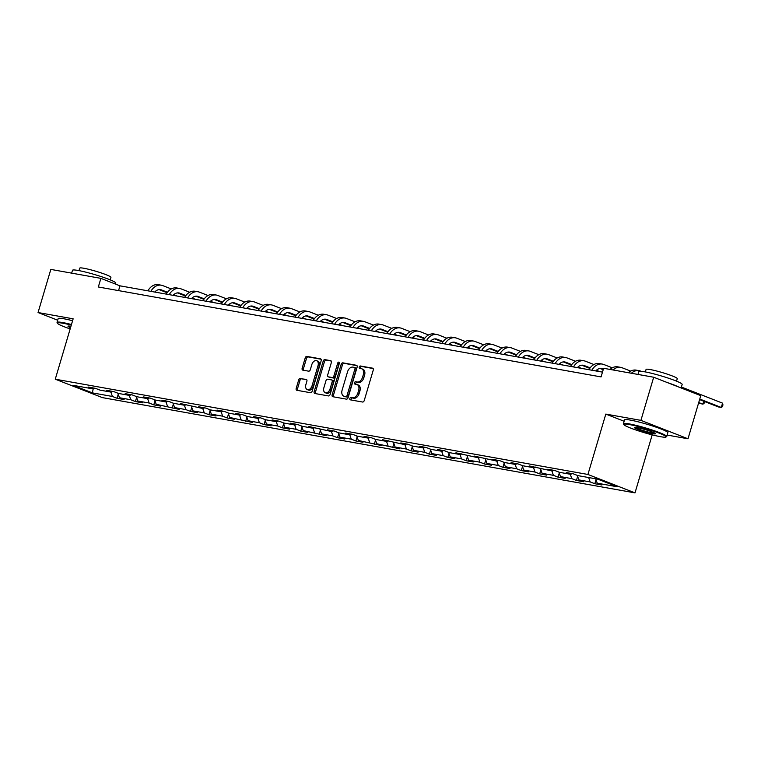 <?xml version="1.0" encoding="UTF-8"?>
<svg xmlns="http://www.w3.org/2000/svg" width="761" height="761" viewBox="0 0 761 761"><rect width="100%" height="100%" fill="white"/><g stroke="black" fill="none" stroke-linecap="round" stroke-linejoin="round"><path stroke-width="1.14" d="M349.832 398.507A1.246 0.809 -68.6 0 0 350.288 399.839L362.578 402.036A1.779 1.161 -68.6 0 0 364.234 400.552L373.261 370.074A1.779 1.161 -68.6 0 0 372.747 368.21A1.779 1.161 -68.6 0 0 372.605 368.172L360.324 365.974A1.246 0.809 -68.6 0 0 359.62 368.343L361.209 368.628A5.679 3.719 -68.6 0 1 361.675 368.762A5.679 3.719 -68.6 0 1 363.301 374.707L362.55 377.247A5.679 3.719 -68.6 0 1 357.242 382.003L355.653 381.718A1.246 0.809 -68.6 0 0 354.949 384.096L356.548 384.372A5.679 3.719 -68.6 0 1 357.004 384.505A5.679 3.719 -68.6 0 1 358.64 390.46L357.889 392.999A5.679 3.719 -68.6 0 1 352.581 397.756L350.992 397.47A1.246 0.809 -68.6 0 0 349.832 398.507M357.004 384.505L358.279 384.999A5.679 3.719 -68.6 0 1 359.915 390.954L359.154 393.494A5.679 3.719 -68.6 0 1 353.855 398.25L352.267 397.965A1.246 0.809 -68.6 0 0 351.135 399.991M373.137 368.533L361.589 366.469A1.246 0.809 -68.6 0 0 360.467 368.495M361.675 368.762L362.94 369.256A5.679 3.719 -68.6 0 1 364.576 375.202L363.825 377.741A5.679 3.719 -68.6 0 1 358.517 382.507L356.928 382.222A1.246 0.809 -68.6 0 0 355.796 384.238M300.376 378.341A1.779 1.161 -68.6 0 0 298.721 379.825L296.191 388.376A1.779 1.161 -68.6 0 0 296.695 390.241A1.779 1.161 -68.6 0 0 296.847 390.279L310.488 392.724A1.779 1.161 -68.6 0 0 312.143 391.23L321.171 360.752A1.779 1.161 -68.6 0 0 320.666 358.897A1.779 1.161 -68.6 0 0 320.514 358.85L306.873 356.414A1.779 1.161 -68.6 0 0 305.218 357.898L302.155 368.229A1.779 1.161 -68.6 0 0 302.669 370.084A1.779 1.161 -68.6 0 0 302.811 370.131L308.652 371.178A1.779 1.161 -68.6 0 0 310.307 369.684L311.829 364.567A4.747 3.111 -68.6 0 1 316.652 360.695A4.747 3.111 -68.6 0 1 318.012 365.67L312.067 385.732A4.747 3.111 -68.6 0 1 307.244 389.603A4.747 3.111 -68.6 0 1 305.884 384.628L306.873 381.29A1.779 1.161 -68.6 0 0 306.36 379.425A1.779 1.161 -68.6 0 0 306.217 379.387L301.651 378.835A1.779 1.161 -68.6 0 0 299.996 380.329L297.465 388.881A1.779 1.161 -68.6 0 0 297.58 390.412M73.151 318.821L38.05 312.533L50.825 269.413L100.89 278.364L98.331 286.992L601.066 376.914L603.625 368.286L653.689 377.237L640.914 420.367L605.813 414.089L587.93 474.464L55.268 379.197L73.151 318.821M332.148 394.807A1.779 1.161 -68.6 0 0 332.652 396.671A1.779 1.161 -68.6 0 0 332.804 396.709L346.445 399.154A1.779 1.161 -68.6 0 0 348.1 397.661L357.128 367.183A1.779 1.161 -68.6 0 0 356.624 365.328A1.779 1.161 -68.6 0 0 356.471 365.29L342.83 362.845A1.779 1.161 -68.6 0 0 341.175 364.329L332.148 394.807L333.423 395.311A1.779 1.161 -68.6 0 0 333.537 396.842M328.467 395.939L314.826 393.494A1.779 1.161 -68.6 0 1 314.674 393.456A1.779 1.161 -68.6 0 1 314.169 391.592L323.197 361.114A1.779 1.161 -68.6 0 1 324.852 359.63L330.693 360.676A1.779 1.161 -68.6 0 1 330.835 360.714A1.779 1.161 -68.6 0 1 331.349 362.578L327.687 374.935A1.779 1.161 -68.6 0 0 328.191 376.79A1.779 1.161 -68.6 0 0 328.343 376.838L332.215 377.532A1.779 1.161 -68.6 0 0 333.87 376.039L337.684 363.168A1.246 0.809 -68.6 0 1 339.301 363.463L330.122 394.445A1.779 1.161 -68.6 0 1 328.467 395.939M587.93 474.464L635.007 492.881L102.355 397.613L55.268 379.197M118.25 394.188L117.042 398.279L124.11 399.544L119.458 397.727L130.768 399.744L135.41 401.561L142.478 402.826L137.836 401.009L149.146 403.035L153.789 404.852L160.856 406.117L156.214 404.3L179.235 409.399L174.583 407.582L185.893 409.608L190.535 411.425L197.603 412.69L192.961 410.873L204.271 412.89L208.914 414.707L215.981 415.972L211.339 414.155L222.65 416.181L227.292 417.998L234.359 419.263L229.717 417.447L252.738 422.545L248.086 420.728L259.396 422.755L264.038 424.571L271.106 425.837L266.464 424.02L277.775 426.036L282.417 427.853L289.484 429.118L284.842 427.302L296.153 429.328L300.795 431.145L307.863 432.41L303.22 430.593L326.241 435.692L321.589 433.875L332.899 435.901L337.542 437.718L344.609 438.983L339.967 437.166L351.278 439.183L355.92 441L362.987 442.265L358.345 440.448L381.366 445.556L376.724 443.739L399.744 448.838L395.092 447.021L406.403 449.047L411.045 450.864L418.112 452.129L413.47 450.312L424.781 452.338L429.423 454.146L436.491 455.411L431.848 453.594L443.159 455.62L447.801 457.437L454.869 458.702L450.227 456.885L461.527 458.912L466.179 460.728L473.247 461.984L468.595 460.167L479.906 462.193L484.548 464.01L491.616 465.275L486.973 463.459L498.284 465.485L502.926 467.302L509.994 468.557L505.352 466.74L516.652 468.766L521.304 470.583L528.372 471.849L523.72 470.032L535.031 472.058L539.682 473.875L546.74 475.13L542.098 473.313L553.409 475.34L558.051 477.157L565.119 478.422L560.477 476.605L571.787 478.631L576.429 480.448L583.497 481.703L578.855 479.896L590.155 481.913L594.807 483.73L601.875 484.995L597.223 483.178L617.257 486.764L597.908 479.192L577.884 475.615L573.242 473.799L566.174 472.533L570.817 474.35L571.958 473.57M117.042 398.279L112.39 396.462L92.366 392.876L73.027 385.313L93.051 388.9L88.409 387.083L95.477 388.348L100.119 390.155L111.429 392.181L106.778 390.364L113.846 391.63L118.497 393.447L129.798 395.473L125.156 393.656L132.224 394.921L136.866 396.728L148.176 398.754L143.534 396.938L150.602 398.203L155.244 400.02L166.554 402.046L161.912 400.229L168.98 401.494L173.622 403.311L184.933 405.328L180.281 403.511L203.301 408.619L198.659 406.802L205.727 408.067L210.369 409.884L221.679 411.901L217.037 410.084L224.105 411.349L228.747 413.166L240.057 415.192L235.415 413.375L242.474 414.64L247.125 416.457L258.436 418.474L253.784 416.657L260.852 417.922L265.494 419.739L276.804 421.765L272.162 419.948L279.23 421.214L283.872 423.03L295.182 425.047L290.54 423.23L297.608 424.495L302.25 426.312L313.561 428.338L308.909 426.521L331.929 431.62L327.287 429.803L334.355 431.068L338.997 432.885L350.307 434.911L345.665 433.095L352.733 434.36L357.375 436.177L368.685 438.193L364.043 436.376L371.111 437.642L375.753 439.458L387.064 441.485L382.412 439.668L405.432 444.766L400.79 442.95L407.858 444.215L412.5 446.032L423.81 448.058L419.168 446.241L426.236 447.506L430.878 449.323L442.189 451.34L437.546 449.523L444.614 450.788L449.256 452.605L460.567 454.631L455.915 452.814L478.935 457.913L474.293 456.096L497.313 461.204L492.671 459.387L499.739 460.652L504.381 462.469L515.692 464.486L511.05 462.669L518.117 463.934L522.759 465.751L534.07 467.777L529.418 465.96L552.438 471.059L547.796 469.242L554.864 470.507L559.506 472.324L570.817 474.35M117.917 393.218L119.458 397.727M129.265 395.378L130.768 399.744M111.429 392.181L112.561 391.401M136.295 396.51L137.836 401.009M147.644 398.659L149.146 403.035M129.798 395.473L130.94 394.683M154.673 399.791L156.214 404.3M166.022 401.951L167.515 406.317M148.176 398.754L149.318 397.974M173.042 403.083L174.583 407.582M184.4 405.233L185.893 409.608M166.554 402.046L167.686 401.256M191.42 406.364L192.961 410.873M202.768 408.524L204.271 412.89M184.933 405.328L186.065 404.548M209.798 409.656L211.339 414.155M221.147 411.806L222.65 416.181M203.301 408.619L204.443 407.829M228.167 412.938L229.717 417.447M239.525 415.097L241.018 419.463M221.679 411.901L222.821 411.121M246.545 416.229L248.086 420.728M257.903 418.379L259.396 422.755M240.057 415.192L241.189 414.403M264.923 419.511L266.464 424.02M276.272 421.67L277.775 426.036M258.436 418.474L259.568 417.694M283.301 422.802L284.842 427.302M294.65 424.952L296.153 429.328M276.804 421.765L277.946 420.976M301.67 426.084L303.22 430.593M313.028 428.243L314.521 432.609M295.182 425.047L296.324 424.267M320.048 429.375L321.589 433.875M331.406 431.525L332.899 435.901M313.561 428.338L314.693 427.549M338.426 432.657L339.967 437.166M349.775 434.816L351.278 439.183M331.929 431.62L333.071 430.84M356.804 435.948L358.345 440.448M368.153 438.098L369.656 442.474M350.307 434.911L351.449 434.122M375.173 439.23L376.724 443.739M386.531 441.39L388.024 445.765M368.685 438.193L369.817 437.413M393.551 442.522L395.092 447.021M404.909 444.671L406.403 449.047M387.064 441.485L388.196 440.705M411.929 445.803L413.47 450.312M423.278 447.963L424.781 452.338M405.432 444.766L406.574 443.986M430.307 449.095L431.848 453.594M441.656 451.244L443.159 455.62M423.81 448.058L424.952 447.278M448.676 452.386L450.227 456.885M460.034 454.536L461.527 458.912M442.189 451.34L443.321 450.56M467.054 455.668L468.595 460.167M478.412 457.818L479.906 462.193M460.567 454.631L461.699 453.851M485.432 458.959L486.973 463.459M496.781 461.109L498.284 465.485M478.935 457.913L480.077 457.133M503.811 462.241L505.352 466.74M515.159 464.391L516.652 468.766M497.313 461.204L498.455 460.424M522.179 465.532L523.72 470.032M533.537 467.682L535.031 472.058M515.692 464.486L516.824 463.706M540.557 468.814L542.098 473.313M551.906 470.964L553.409 475.34M534.07 467.777L535.202 466.997M558.935 472.105L560.477 476.605M570.284 474.255L571.787 478.631M552.438 471.059L553.58 470.279M577.304 475.387L578.855 479.896M588.662 477.537L590.155 481.913M595.73 478.802L597.223 483.178M667.169 435.054L688.001 438.783L640.914 420.367M688.001 438.783L700.767 395.653L653.689 377.237M38.05 312.533L57.703 320.219M652.196 434.854L635.007 492.881M602.484 372.129L119.972 285.832L100.89 278.364M93.213 388.785L92.366 392.876M110.897 392.086L112.39 396.462M93.051 388.9L94.183 388.11M118.564 290.607L119.972 285.832M596.015 479.639L594.807 483.73M577.637 476.357L576.429 480.448M559.268 473.066L558.051 477.157M540.89 469.784L539.682 473.875M522.512 466.493L521.304 470.583M504.134 463.211L502.926 467.302M485.765 459.92L484.548 464.01M467.387 456.638L466.179 460.728M449.009 453.347L447.801 457.437M430.631 450.065L429.423 454.146M412.262 446.774L411.045 450.864M393.884 443.492L392.676 447.573M375.506 440.2L374.298 444.291M357.128 436.919L355.92 441M338.759 433.627L337.542 437.718M320.381 430.346L319.173 434.426M302.003 427.054L300.795 431.145M283.625 423.772L282.417 427.853M265.256 420.481L264.038 424.571M246.878 417.199L245.67 421.28M228.5 413.908L227.292 417.998M210.131 410.626L208.914 414.707M191.753 407.335L190.535 411.425M173.375 404.043L172.167 408.134M154.997 400.762L153.789 404.852M136.628 397.47L135.41 401.561M605.813 414.089L624.125 421.252M357.014 365.651L344.105 363.339A1.779 1.161 -68.6 0 0 342.45 364.833L333.423 395.311M345.875 396.557A1.246 0.809 -68.6 0 0 347.035 395.511L354.959 368.762A1.246 0.809 -68.6 0 0 354.502 367.43L352.828 367.125A5.679 3.719 -68.6 0 0 347.52 371.882L342.108 390.174A5.679 3.719 -68.6 0 0 343.734 396.12A5.679 3.719 -68.6 0 0 344.2 396.253L347.149 397.052A1.246 0.809 -68.6 0 0 348.31 396.005L347.035 395.511M354.693 367.506L355.777 367.924A1.246 0.809 -68.6 0 1 356.234 369.256L348.31 396.005M343.734 396.12L345.009 396.624A5.679 3.719 -68.6 0 0 345.475 396.747L344.2 396.253M347.149 397.052L345.475 396.747M331.225 361.037L326.127 360.124A1.779 1.161 -68.6 0 0 324.471 361.618L315.444 392.096A1.779 1.161 -68.6 0 0 315.558 393.627M329.332 377.228A1.779 1.161 -68.6 0 0 329.465 377.294A1.779 1.161 -68.6 0 0 329.608 377.332L333.489 378.027A1.779 1.161 -68.6 0 0 335.144 376.543L338.959 363.672L337.684 363.168M339.377 362.94A1.246 0.809 -68.6 0 0 338.959 363.672M323.882 387.758A4.747 3.111 -68.6 0 0 325.251 392.733A4.747 3.111 -68.6 0 0 330.074 388.871L332.167 381.794A1.779 1.161 -68.6 0 0 331.653 379.939A1.779 1.161 -68.6 0 0 331.511 379.901L327.639 379.206A1.779 1.161 -68.6 0 0 325.984 380.69L323.882 387.758M325.251 392.733L326.526 393.237A4.747 3.111 -68.6 0 0 331.349 389.366L330.074 388.871M331.786 380.005L332.785 380.395A1.779 1.161 -68.6 0 1 332.928 380.433A1.779 1.161 -68.6 0 1 333.442 382.298L331.349 389.366M306.75 379.749L301.651 378.835M307.244 389.603L308.519 390.098A4.747 3.111 -68.6 0 0 313.342 386.236L312.067 385.732M316.652 360.695L317.917 361.199A4.747 3.111 -68.6 0 1 319.287 366.165L313.342 386.236M321.056 359.221L308.148 356.909A1.779 1.161 -68.6 0 0 306.493 358.402L303.43 368.724A1.779 1.161 -68.6 0 0 303.544 370.265M699.606 399.601L718.336 406.935L721.285 407.458L722.56 403.149L681.399 387.045M699.768 399.04L721.285 407.458L722.436 406.65L722.95 404.928L722.56 403.149M641.133 371.301L640.543 371.073A13.555 10.159 100.1 0 0 639.107 370.664A13.555 10.159 100.1 0 0 631.383 373.251M639.107 370.664L636.158 370.131A13.555 10.159 100.1 0 0 628.443 372.728M660.443 436.69A22.05 2.15 -163.5 0 0 665.904 437.052A22.05 2.15 -163.5 0 0 653.87 431.221A22.05 2.15 -163.5 0 0 629.395 424.552A22.05 2.15 -163.5 0 0 623.811 424.59A22.05 2.15 -163.5 0 0 637.889 430.669A22.05 2.15 -163.5 0 0 660.443 436.69M623.811 424.59L623.449 423.925A22.592 2.197 16.5 0 1 623.402 423.687A22.592 2.197 16.5 0 1 629.166 423.887A22.592 2.197 16.5 0 1 653.271 430.384A22.592 2.197 16.5 0 1 666.741 436.519A22.592 2.197 16.5 0 1 666.569 436.7L665.904 437.052M652.681 433.656A11.025 1.075 16.5 0 1 640.448 430.326A11.025 1.075 16.5 0 1 634.427 427.406A11.025 1.075 16.5 0 1 637.157 427.587A11.025 1.075 16.5 0 1 648.439 430.593A11.025 1.075 16.5 0 1 655.468 433.637A11.025 1.075 16.5 0 1 652.681 433.656M635.112 427.33A10.483 1.018 -163.5 0 0 642.046 430.231A10.483 1.018 -163.5 0 0 652.453 432.99A10.483 1.018 -163.5 0 0 654.945 433.199M637.994 374.431L638.84 371.587A22.592 2.197 16.5 0 1 644.596 371.787A22.592 2.197 16.5 0 1 668.7 378.284A22.592 2.197 16.5 0 1 682.17 384.419L681.124 387.967M667.188 382.517A22.592 2.197 16.5 0 1 678.717 387.026M645.338 371.92L646.079 369.418A16.266 1.589 16.5 0 1 650.227 369.561A16.266 1.589 16.5 0 1 667.578 374.241A16.266 1.589 16.5 0 1 677.28 378.655L676.539 381.166M623.402 423.687L624.534 419.891A22.592 2.197 16.5 0 1 630.289 420.091A22.592 2.197 16.5 0 1 654.393 426.588A22.592 2.197 16.5 0 1 667.863 432.724L666.741 436.519M71.296 325.09A22.05 2.15 -163.5 0 0 63.049 323.254A22.05 2.15 -163.5 0 0 57.465 323.292A22.05 2.15 -163.5 0 0 70.164 328.914M57.465 323.292L57.104 322.626A22.592 2.197 16.5 0 1 57.056 322.388A22.592 2.197 16.5 0 1 62.821 322.588A22.592 2.197 16.5 0 1 71.467 324.519M70.526 327.687A11.025 1.075 16.5 0 1 68.081 326.108A11.025 1.075 16.5 0 1 70.811 326.288A11.025 1.075 16.5 0 1 70.935 326.307M68.756 326.031A10.483 1.018 -163.5 0 0 70.697 327.097M71.648 273.132L72.495 270.288A22.592 2.197 16.5 0 1 78.25 270.488A22.592 2.197 16.5 0 1 102.355 276.985A22.592 2.197 16.5 0 1 115.824 283.13L115.539 284.091M78.992 270.621L79.734 268.119A16.266 1.589 16.5 0 1 83.881 268.262A16.266 1.589 16.5 0 1 101.232 272.942A16.266 1.589 16.5 0 1 110.935 277.365L110.193 279.867M57.056 322.388L58.188 318.593A22.592 2.197 16.5 0 1 63.943 318.792A22.592 2.197 16.5 0 1 72.59 320.723M698.569 403.102L702.907 404.167L703.782 401.237M698.731 402.54L702.907 404.167L704.068 403.368L704.553 401.542M630.679 371.111L622.175 367.782A13.555 10.159 100.1 0 0 620.729 367.373A13.555 10.159 100.1 0 0 613.014 369.96M620.729 367.373L617.78 366.85A13.555 10.159 100.1 0 0 610.065 369.437M595.758 370.93A9.037 6.773 -79.9 0 1 601.551 368.533A9.037 6.773 -79.9 0 1 602.522 368.809L603.368 369.142M600.096 368.486L603.207 369.703M612.301 367.82L603.796 364.5A13.555 10.159 100.1 0 0 602.351 364.091A13.555 10.159 100.1 0 0 591.868 370.236M602.351 364.091L599.402 363.558A13.555 10.159 100.1 0 0 588.928 369.703M577.39 367.639A9.037 6.773 -79.9 0 1 583.183 365.251A9.037 6.773 -79.9 0 1 584.144 365.518L590.136 367.867M581.718 365.204L589.775 368.353M595.92 370.75L596.89 371.13M596.367 370.303L599.839 371.663M593.932 364.538L585.418 361.209A13.555 10.159 100.1 0 0 583.972 360.8A13.555 10.159 100.1 0 0 573.499 366.945M583.972 360.8L581.033 360.276A13.555 10.159 100.1 0 0 570.55 366.421M559.012 364.357A9.037 6.773 -79.9 0 1 564.805 361.96A9.037 6.773 -79.9 0 1 565.765 362.236L571.758 364.576M563.349 361.913L571.397 365.061M577.542 367.468L578.512 367.848M577.989 367.021L581.461 368.372M575.554 361.247L567.05 357.917A13.555 10.159 100.1 0 0 565.604 357.518A13.555 10.159 100.1 0 0 555.121 363.663M565.604 357.518L562.655 356.985A13.555 10.159 100.1 0 0 552.172 363.13M540.633 361.066A9.037 6.773 -79.9 0 1 546.427 358.678A9.037 6.773 -79.9 0 1 547.387 358.945L553.38 361.294M544.971 358.631L553.028 361.779M559.173 364.177L560.134 364.557M559.62 363.729L563.083 365.09M557.176 357.965L548.671 354.636A13.555 10.159 100.1 0 0 547.226 354.226A13.555 10.159 100.1 0 0 536.743 360.372M547.226 354.226L544.277 353.703A13.555 10.159 100.1 0 0 533.803 359.848M522.255 357.784A9.037 6.773 -79.9 0 1 528.048 355.387A9.037 6.773 -79.9 0 1 529.019 355.663L535.002 358.003M526.593 355.339L534.65 358.488M540.795 360.895L541.765 361.275M541.242 360.438L544.705 361.798M538.798 354.674L530.293 351.344A13.555 10.159 100.1 0 0 528.847 350.945A13.555 10.159 100.1 0 0 518.365 357.09M528.847 350.945L525.908 350.412A13.555 10.159 100.1 0 0 515.425 356.557M503.887 354.493A9.037 6.773 -79.9 0 1 509.68 352.105A9.037 6.773 -79.9 0 1 510.641 352.372L516.633 354.721M508.215 352.048L516.272 355.206M522.417 357.603L523.387 357.984M522.864 357.156L526.336 358.507M520.429 351.392L511.915 348.062A13.555 10.159 100.1 0 0 510.469 347.653A13.555 10.159 100.1 0 0 499.996 353.798M510.469 347.653L507.53 347.13A13.555 10.159 100.1 0 0 497.047 353.275M485.508 351.211A9.037 6.773 -79.9 0 1 491.302 348.814A9.037 6.773 -79.9 0 1 492.262 349.09L498.255 351.43M489.846 348.766L497.903 351.915M504.039 354.322L505.009 354.702M504.486 353.865L507.958 355.225M502.051 348.1L493.547 344.771A13.555 10.159 100.1 0 0 492.101 344.372A13.555 10.159 100.1 0 0 481.618 350.517M492.101 344.372L489.152 343.839A13.555 10.159 100.1 0 0 478.669 349.984M467.13 347.92A9.037 6.773 -79.9 0 1 472.923 345.532A9.037 6.773 -79.9 0 1 473.894 345.798L479.877 348.148M471.468 345.475L479.525 348.633M485.67 351.03L486.64 351.411M486.117 350.583L489.58 351.934M483.673 344.819L475.168 341.489A13.555 10.159 100.1 0 0 473.723 341.08A13.555 10.159 100.1 0 0 463.24 347.225M473.723 341.08L470.774 340.557A13.555 10.159 100.1 0 0 460.3 346.702M448.762 344.638A9.037 6.773 -79.9 0 1 454.545 342.241A9.037 6.773 -79.9 0 1 455.516 342.517L461.499 344.857M453.09 342.193L461.147 345.342M467.292 347.748L468.262 348.129M467.739 347.292L471.202 348.652M465.304 341.527L456.79 338.198A13.555 10.159 100.1 0 0 455.344 337.798A13.555 10.159 100.1 0 0 444.862 343.943M455.344 337.798L452.405 337.266A13.555 10.159 100.1 0 0 441.922 343.411M430.384 341.347A9.037 6.773 -79.9 0 1 436.177 338.959A9.037 6.773 -79.9 0 1 437.137 339.225L443.13 341.575M434.721 338.902L442.769 342.06M448.914 344.457L449.884 344.838M449.361 344.01L452.833 345.361M446.926 338.245L438.412 334.916A13.555 10.159 100.1 0 0 436.966 334.507A13.555 10.159 100.1 0 0 426.493 340.652M436.966 334.507L434.027 333.984A13.555 10.159 100.1 0 0 423.544 340.129M412.005 338.065A9.037 6.773 -79.9 0 1 417.799 335.668A9.037 6.773 -79.9 0 1 418.759 335.943L424.752 338.284M416.343 335.62L424.4 338.769M430.545 341.175L431.506 341.556M430.992 340.719L434.455 342.079M428.548 334.954L420.043 331.625A13.555 10.159 100.1 0 0 418.598 331.216A13.555 10.159 100.1 0 0 408.115 337.37M418.598 331.216L415.649 330.693A13.555 10.159 100.1 0 0 405.166 336.838M393.627 334.773A9.037 6.773 -79.9 0 1 399.42 332.386A9.037 6.773 -79.9 0 1 400.391 332.652L406.374 335.002M397.965 332.329L406.022 335.487M412.167 337.884L413.137 338.265M412.614 337.437L416.077 338.788M410.169 331.672L401.665 328.343A13.555 10.159 100.1 0 0 400.219 327.934A13.555 10.159 100.1 0 0 389.737 334.079M400.219 327.934L397.271 327.411A13.555 10.159 100.1 0 0 386.797 333.556M375.259 331.492A9.037 6.773 -79.9 0 1 381.052 329.094A9.037 6.773 -79.9 0 1 382.012 329.37L388.005 331.71M379.587 329.047L387.644 332.196M393.789 334.602L394.759 334.983M394.236 334.146L397.699 335.506M391.801 328.381L383.287 325.052A13.555 10.159 100.1 0 0 381.841 324.643A13.555 10.159 100.1 0 0 371.358 330.797M381.841 324.643L378.902 324.119A13.555 10.159 100.1 0 0 368.419 330.264M356.88 328.2A9.037 6.773 -79.9 0 1 362.674 325.813A9.037 6.773 -79.9 0 1 363.634 326.079L369.627 328.429M361.218 325.756L369.266 328.914M375.411 331.311L376.381 331.691M375.858 330.864L379.33 332.215M373.423 325.099L364.909 321.77A13.555 10.159 100.1 0 0 363.463 321.361A13.555 10.159 100.1 0 0 352.99 327.506M363.463 321.361L360.524 320.838A13.555 10.159 100.1 0 0 350.041 326.983M338.502 324.918A9.037 6.773 -79.9 0 1 344.295 322.521A9.037 6.773 -79.9 0 1 345.256 322.797L351.249 325.137M342.84 322.474L350.897 325.622M357.042 328.029L358.003 328.41M357.489 327.572L360.952 328.933M355.045 321.808L346.54 318.478A13.555 10.159 100.1 0 0 345.094 318.069A13.555 10.159 100.1 0 0 334.612 324.224M345.094 318.069L342.146 317.546A13.555 10.159 100.1 0 0 331.663 323.691M320.124 321.627A9.037 6.773 -79.9 0 1 325.917 319.24A9.037 6.773 -79.9 0 1 326.888 319.506L332.871 321.846M324.462 319.182L332.519 322.341M338.664 324.738L339.634 325.118M339.111 324.291L342.574 325.641M336.666 318.526L328.162 315.197A13.555 10.159 100.1 0 0 326.716 314.788A13.555 10.159 100.1 0 0 316.234 320.933M326.716 314.788L323.767 314.264A13.555 10.159 100.1 0 0 313.294 320.41M301.756 318.345A9.037 6.773 -79.9 0 1 307.549 315.948A9.037 6.773 -79.9 0 1 308.509 316.224L314.502 318.564M306.084 315.901L314.141 319.049M320.286 321.456L321.256 321.827M320.733 320.999L324.196 322.36M318.298 315.235L309.784 311.905A13.555 10.159 100.1 0 0 308.338 311.496A13.555 10.159 100.1 0 0 297.865 317.651M308.338 311.496L305.399 310.973A13.555 10.159 100.1 0 0 294.916 317.118M283.377 315.054A9.037 6.773 -79.9 0 1 289.17 312.666A9.037 6.773 -79.9 0 1 290.131 312.933L296.124 315.273M287.715 312.609L295.763 315.767M301.908 318.165L302.878 318.545M302.355 317.718L305.827 319.068M299.92 311.953L291.406 308.624A13.555 10.159 100.1 0 0 289.97 308.215A13.555 10.159 100.1 0 0 279.487 314.36M289.97 308.215L287.021 307.691A13.555 10.159 100.1 0 0 276.538 313.836M264.999 311.772A9.037 6.773 -79.9 0 1 270.792 309.375A9.037 6.773 -79.9 0 1 271.753 309.651L277.746 311.991M269.337 309.327L277.394 312.476M283.539 314.883L284.5 315.254M283.986 314.426L287.449 315.786M281.541 308.662L273.037 305.332A13.555 10.159 100.1 0 0 271.591 304.923A13.555 10.159 100.1 0 0 261.109 311.078M271.591 304.923L268.643 304.4A13.555 10.159 100.1 0 0 258.16 310.545M246.621 308.481A9.037 6.773 -79.9 0 1 252.414 306.093A9.037 6.773 -79.9 0 1 253.384 306.36L259.368 308.7M250.959 306.036L259.016 309.194M265.161 311.591L266.131 311.972M265.608 311.144L269.071 312.495M263.163 305.38L254.659 302.05A13.555 10.159 100.1 0 0 253.213 301.641A13.555 10.159 100.1 0 0 242.73 307.786M253.213 301.641L250.264 301.118A13.555 10.159 100.1 0 0 239.791 307.263M228.252 305.199A9.037 6.773 -79.9 0 1 234.046 302.802A9.037 6.773 -79.9 0 1 235.006 303.078L240.999 305.418M232.581 302.754L240.638 305.903M246.783 308.31L247.753 308.681M247.23 307.853L250.702 309.213M244.795 302.088L236.281 298.759A13.555 10.159 100.1 0 0 234.835 298.35A13.555 10.159 100.1 0 0 224.362 304.505M234.835 298.35L231.896 297.827A13.555 10.159 100.1 0 0 221.413 303.972M209.874 301.908A9.037 6.773 -79.9 0 1 215.667 299.52A9.037 6.773 -79.9 0 1 216.628 299.786L222.621 302.127M214.212 299.463L222.26 302.612M228.405 305.018L229.375 305.399M228.852 304.571L232.324 305.922M226.417 298.807L217.903 295.477A13.555 10.159 100.1 0 0 216.466 295.068A13.555 10.159 100.1 0 0 205.984 301.213M216.466 295.068L213.518 294.536A13.555 10.159 100.1 0 0 203.035 300.69M191.496 298.626A9.037 6.773 -79.9 0 1 197.289 296.229A9.037 6.773 -79.9 0 1 198.25 296.505L204.243 298.845M195.834 296.181L203.891 299.33M210.036 301.736L210.997 302.107M210.483 301.28L213.946 302.64M208.038 295.515L199.534 292.186A13.555 10.159 100.1 0 0 198.088 291.777A13.555 10.159 100.1 0 0 187.606 297.932M198.088 291.777L195.139 291.254A13.555 10.159 100.1 0 0 184.666 297.399M173.118 295.335A9.037 6.773 -79.9 0 1 178.911 292.947A9.037 6.773 -79.9 0 1 179.881 293.213L185.865 295.553M177.456 292.89L185.513 296.039M191.658 298.445L192.628 298.826M192.105 297.998L195.567 299.349M189.66 292.234L181.156 288.904A13.555 10.159 100.1 0 0 179.71 288.495A13.555 10.159 100.1 0 0 169.227 294.64M179.71 288.495L176.771 287.962A13.555 10.159 100.1 0 0 166.288 294.117M154.749 292.053A9.037 6.773 -79.9 0 1 160.542 289.656A9.037 6.773 -79.9 0 1 161.503 289.931L167.496 292.272M159.078 289.608L167.135 292.757M173.28 295.163L174.25 295.534M173.727 294.707L177.199 296.067M171.292 288.942L162.778 285.613A13.555 10.159 100.1 0 0 161.332 285.204A13.555 10.159 100.1 0 0 150.859 291.358M161.332 285.204L158.393 284.681A13.555 10.159 100.1 0 0 147.91 290.826M353.855 398.25L352.581 397.756M359.154 393.494L357.889 392.999M359.915 390.954L358.64 390.46M356.928 382.222L355.653 381.718M358.517 382.507L357.242 382.003M363.825 377.741L362.55 377.247M364.576 375.202L363.301 374.707M361.589 366.469L360.324 365.974M352.267 397.965L350.992 397.47M342.45 364.833L341.175 364.329M344.105 363.339L342.83 362.845M356.234 369.256L354.959 368.762M315.444 392.096L314.169 391.592M324.471 361.618L323.197 361.114M326.127 360.124L324.852 359.63M329.608 377.332L328.343 376.838M333.489 378.027L332.215 377.532M335.144 376.543L333.87 376.039M333.442 382.298L332.167 381.794M319.287 366.165L318.012 365.67M303.43 368.724L302.155 368.229M306.493 358.402L305.218 357.898M308.148 356.909L306.873 356.414M297.465 388.881L296.191 388.376M299.996 380.329L298.721 379.825M602.522 368.809L600.553 368.457M584.144 365.518L582.184 365.166M565.765 362.236L563.806 361.884M547.387 358.945L545.428 358.593M529.019 355.663L527.059 355.311M510.641 352.372L508.681 352.02M492.262 349.09L490.303 348.738M473.894 345.798L471.925 345.446M455.516 342.517L453.556 342.165M437.137 339.225L435.178 338.873M418.759 335.943L416.8 335.591M400.391 332.652L398.422 332.3M382.012 329.37L380.053 329.018M363.634 326.079L361.675 325.727M345.256 322.797L343.297 322.445M326.888 319.506L324.918 319.154M308.509 316.224L306.55 315.872M290.131 312.933L288.172 312.581M271.753 309.651L269.794 309.299M253.384 306.36L251.415 306.008M235.006 303.078L233.047 302.726M216.628 299.786L214.669 299.434M198.25 296.505L196.29 296.153M179.881 293.213L177.912 292.861M161.503 289.931L159.544 289.58M355.872 367.953L354.607 367.458M329.465 377.294L328.191 376.79M332.928 380.433L331.653 379.939"/></g></svg>
